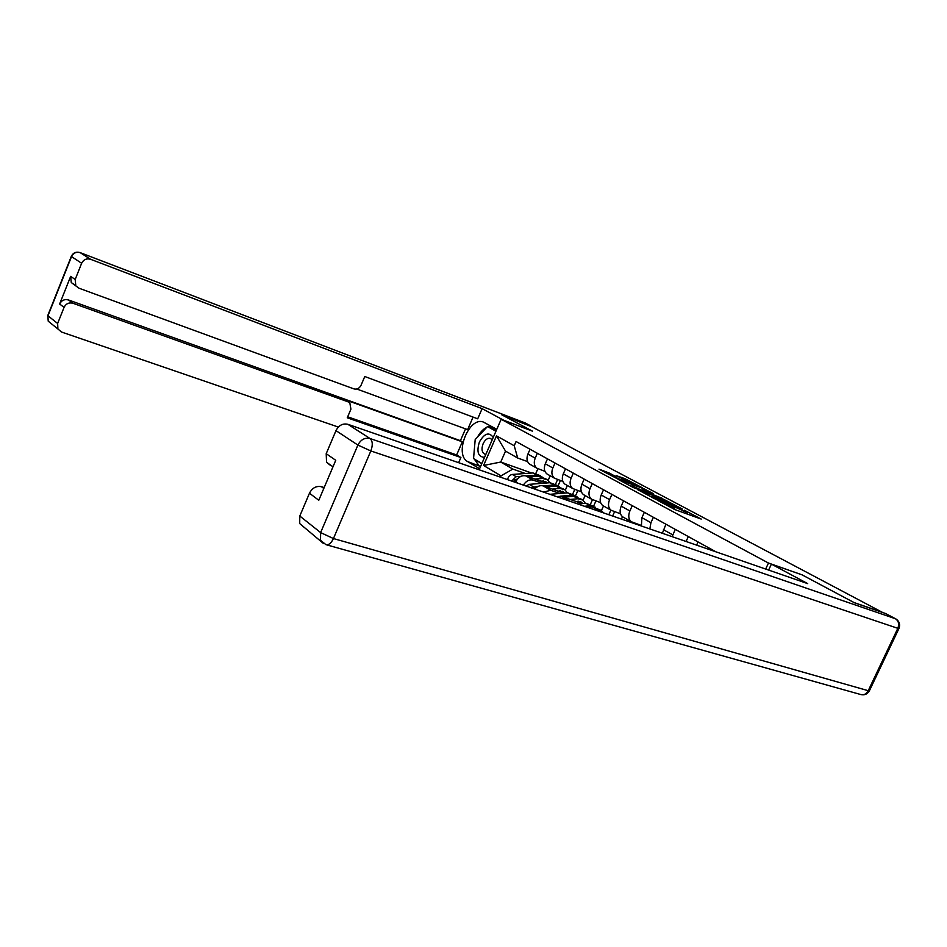 <?xml version="1.0" encoding="UTF-8"?>
<svg xmlns="http://www.w3.org/2000/svg" width="947" height="947" viewBox="0 0 947 947"><rect width="100%" height="100%" fill="white"/><g stroke="black" fill="none" stroke-linecap="round" stroke-linejoin="round"><path stroke-width="1.42" d="M658.011 500.584L675.093 509.652L701.242 519.074L684.385 510.232L687.782 512.315L686.03 512.019L671.305 505.449L674.655 507.509L670.689 506.42L658.011 500.584M609.359 473.086L599.001 469.144L616.438 478.271L642.267 487.729L624.76 478.614L616.142 475.607L635.697 485.113L619.078 478.957L610.886 475.122L615.893 476.601L609.359 473.086L608.779 474.4M882.746 612.437L854.005 602.541L801.991 574.817L768.455 563.039L501.152 419.284L532.498 431.181L502.017 414.928L528.734 425.144L882.699 612.52M638.254 489.942L656.283 499.59L682.337 509.024L663.658 499.294L638.171 490.132M633.294 487.527L618 479.312L643.877 488.77L653.323 493.6L642.575 489.741L646.706 492.168L662.202 498.311L633.294 487.527M711.599 549.438L711.244 550.195M696.613 545.129L698.057 541.956M688.315 536.582L686.09 541.483M672.133 536.653L675.294 529.397M665.919 524.224L662.379 533.268M649.831 528.923L650.932 522.708L653.371 517.299M644.351 512.315L641.924 517.689L641.379 525.987M641.166 525.396L631.235 521.69C628.5 519.216 628.05 515.642 629.873 510.966L632.265 505.651M623.564 500.845L621.196 506.124C619.385 510.764 619.847 514.328 622.581 516.778L623.73 517.441M620.51 513.807L610.993 510.22C608.258 507.77 607.796 504.242 609.572 499.637L611.916 494.417M603.523 489.788L601.203 494.973C599.439 499.543 599.913 503.046 602.635 505.485L603.795 506.136M600.599 502.62L591.461 499.152C588.738 496.725 588.253 493.245 589.993 488.723L592.277 483.586M621.445 519.086L622.51 516.731M629.897 520.933L629.471 521.868M584.181 479.123L581.92 484.213C580.191 488.711 580.689 492.168 583.399 494.583L584.548 495.234M614.567 511.723L612.638 516.032M581.387 491.836L572.604 488.463C569.893 486.06 569.396 482.627 571.088 478.176L573.337 473.133M601.416 510.634L603.499 505.97M568.011 500.572L578.061 503.982M610.862 510.149L608.826 514.718M565.513 468.812L563.299 473.831C561.607 478.247 562.116 481.656 564.826 484.059L565.963 484.698M582.156 503.615L561.121 496.311L556.434 496.559M595.912 500.975L593.591 506.172M562.849 481.407L554.386 478.152C551.687 475.761 551.178 472.375 552.835 467.996L555.037 463.036M583.08 500.194L585.139 495.565M543.519 492.085L550.74 490.286L559.89 493.482M592.455 499.744L590.419 504.313M547.484 458.857L545.306 463.793C543.649 468.149 544.182 471.511 546.869 473.891L548.005 474.53M563.832 493.15L543.258 485.941C540.275 485.101 537.434 486.142 534.735 489.043M577.859 490.582L575.527 495.826M544.927 471.334L536.783 468.173C534.096 465.806 533.575 462.467 535.197 458.159L537.351 453.27M565.335 490.12L567.371 485.503M523.395 485.113C526.13 480.875 529.409 479.218 533.232 480.129L542.311 483.313M574.746 489.481L572.651 494.192M530.048 449.245L527.917 454.098C526.295 458.372 526.828 461.698 529.515 464.054L530.64 464.693M546.111 483.017L525.999 475.927C521.75 475.015 518.329 476.992 515.713 481.869L515.488 482.378M560.399 480.531L558.067 485.799M527.609 461.603L517.701 458.028L505.52 451.115L500.738 462.041L512.848 469.085L501.034 475.856L500.454 477.17M501.034 475.856L483.574 465.474L496.488 435.869L514.221 445.753L517.701 458.028M715.932 551.817L516.068 441.527L514.221 445.753M501.152 419.284L479.135 469.783M768.455 563.039L765.673 569.064M531.646 473.027L500.738 462.041L483.574 465.474M537.86 468.789L535.895 473.275M512.848 469.085L525.313 473.488M548.159 480.378L550.183 475.773M557.594 479.537L555.463 484.367M505.52 451.115L496.488 435.869M654.081 498.311L678.774 507.438L667.824 502.324L652.554 496.725L650.684 496.394L653.963 498.572M631.886 485.787L645.191 491.718L631.886 485.787M768.621 570.082L771.391 564.104L807.708 583.624L347.869 424.303L370.04 438.52L895.436 618.734L885.552 613.502L854.549 602.837L802.156 574.9L771.391 564.104M324.182 487.551L321.4 486.687L323.803 488.463M304.141 527.349L299.702 523.561L299.797 516.032L309.468 493.209C312.285 487.883 316.262 485.716 321.4 486.687M330.444 465.356L326.526 462.243L326.206 453.684L335.972 430.636C338.801 425.274 342.778 423.167 347.869 424.303M309.468 493.209L318.784 500.265L335.747 460.301L326.206 453.684M885.552 613.502L895.519 618.77M479.584 468.741L467.64 461.58C453.779 454.418 469.179 415.934 483.479 422.113L496.773 429.322M531.989 426.86L501.721 414.774L532.392 431.122L503.615 420.208M503.626 420.196L482.118 408.642L477.69 418.823L364.773 376.504L361.103 385.145C359.398 388.388 357.019 389.631 353.941 388.897L78.98 288.208L71.285 282.549L70.658 276.358L59.637 304.011C61.555 300.317 64.503 298.968 68.492 299.962L460.408 440.675L465.522 428.884M356.782 389.016L467.617 429.642L473.062 417.094M460.408 440.675L462.337 441.811L456.632 454.962L460.893 457.519L458.644 462.681M482.118 408.642L90.545 259.265C86.556 258.188 83.585 259.525 81.643 263.266L75.18 279.495L75.807 285.734M68.492 299.962L72.966 303.265C68.965 302.271 65.994 303.644 64.065 307.361L57.637 323.483L57.897 328.976L61.496 332.018L338.339 427.061M72.966 303.265L348.413 401.954L349.798 402.759L350.923 409.175L347.265 417.781L460.893 457.519M75.168 285.284L71.285 282.549M348.413 401.954L344.4 399.492L462.337 441.811M344.4 399.492L348.603 402.025M347.691 416.798L456.632 454.962M480.555 466.504L467.64 461.58M490.57 425.913L487.835 426.683M487.007 427.061C483.266 429.015 480.07 432.388 477.418 437.194M474.885 443.196L473.701 456.762M474.234 458.987L478.862 465.486M496.264 430.506L488.936 426.47L488.498 426.931M474.589 459.188L481.763 463.758M475.82 459.922L474.565 459.484M493.233 437.431C489.09 431.725 484.485 433.241 479.419 441.965C476.388 451.826 478.105 456.951 484.556 457.33M492.18 439.87L490.404 438.39C487.598 437.81 485.172 439.586 483.112 443.729C481.265 448.949 481.81 452.429 484.746 454.158L485.87 454.335M481.869 463.509L473.547 458.573L475.193 439.538L487.492 426.552L495.944 431.228M492.452 428.399L487.492 426.552M595.438 507.296L590.182 505.745L584.453 506.266M593.733 506.266L585.885 503.283L577.895 504.005M600.138 509.924L592.23 506.917L587.554 507.343M603.428 512.848L601.558 510.729L594.171 509.64M577.457 501.981L577.208 501.247M576.995 496.737L571.799 495.21L560.636 496.157M575.326 495.731L567.644 492.819L549.947 494.31M575.717 501.377L581.494 502.265L582.736 503.567M579.268 502.62L578.558 501.2M581.517 499.27L573.775 496.335L563.702 497.211M585.353 503.331L582.914 500.075L577.978 498.749L570.118 499.436M559.653 491.682L559.369 490.889M559.156 486.533L554.019 485.018L543.093 485.894M557.523 485.551L550.006 482.71L529.207 484.355L526.047 486.036M538.417 486.261L530.782 487.681M557.771 491.02L563.501 491.919L564.637 493.079M561.405 492.298L560.66 490.866M563.512 488.972L555.936 486.107L546.017 486.912M567.289 492.854L564.909 489.765L559.997 488.439L552.208 489.078M536.085 487.717L533.102 488.486M514.813 479.49L513.57 481.597M542.442 481.727L542.122 480.875M541.909 476.661L536.831 475.157L526.094 475.962M540.311 475.702L532.936 472.932L512.327 474.447C509.711 474.968 508.148 476.696 507.616 479.644M520.909 476.353L516.174 476.708L511.593 481.029M540.417 481.005L546.099 481.928L547.141 482.934M544.123 482.319L543.353 480.875M546.088 479.016L538.677 476.211L528.9 476.957M549.805 482.733L547.484 479.809L542.607 478.472L534.889 479.064M518.79 477.714L513.534 481.703M515.713 481.869L518.08 483.278M525.999 475.927L533.232 480.129M543.258 485.941L550.74 490.286M545.306 463.793L552.835 467.996M561.121 496.311L568.863 500.797M563.299 473.831L571.088 478.176M581.92 484.213L589.993 488.723M601.203 494.973L609.572 499.637M621.196 506.124L629.873 510.966M641.924 517.689L650.932 522.708M663.445 529.693L672.796 534.901M527.917 454.098L535.197 458.159M670.287 507.32L670.689 506.42M672.299 508.409L672.844 507.201M674.193 509.261L675.081 507.296M683.284 512.635L683.912 511.25M685.403 513.404L686.03 512.019M663.066 500.584L663.658 499.294M665.836 501.602L666.333 500.49M643.321 490.013L643.877 488.77M646.032 491.02L646.505 489.954M624.239 479.786L624.76 478.614M626.89 480.78L627.34 479.774M606.246 473.05L606.755 471.926M299.797 516.032L320.631 532.593L320.5 540.287L325.957 544.667C328.751 545.2 331.237 543.164 333.439 538.547L868.233 690.694L897.827 628.323L370.833 450.95L333.439 538.547L320.631 532.593L357.895 445.066L335.972 430.636M299.702 523.561L323.412 543.471M357.895 445.066L370.833 450.95C372.964 445.09 372.692 440.947 370.04 438.52C364.855 437.396 360.819 439.574 357.895 445.066M898.892 628.619L869.559 690.446L868.233 690.694C866.422 693.973 863.972 695.264 860.87 694.565C864.564 695.382 867.381 694.163 869.334 690.919M895.436 618.734C898.608 620.912 899.401 624.109 897.827 628.323L899.034 628.311C900.348 624.499 899.366 621.421 896.099 619.066L895.436 618.734M64.065 307.361L59.637 304.011M70.658 276.358L75.18 279.495M81.643 263.266L71.522 256.601L47.977 315.789L57.637 323.483M530.545 425.783L525.147 422.942L80.282 252.683L90.545 259.265M71.522 256.601C73.416 252.92 76.34 251.618 80.282 252.683L80.093 252.589C76.044 251.476 73.108 252.754 71.285 256.424L71.522 256.601M51.458 323.791L48.238 321.211L47.871 315.292M71.356 256.235L47.752 315.588L48.238 321.211L57.897 328.976M79.879 252.541L524.887 422.824L530.628 425.819M524.674 422.753L525.348 423.025M590.182 505.745L585.885 503.283M596.574 509.415L592.23 506.917M571.799 495.21L567.644 492.819M577.978 498.749L573.775 496.335M554.019 485.018L550.006 482.71M533.185 486.687L529.207 484.355M559.997 488.439L555.936 486.107M536.831 475.157L532.936 472.932M516.174 476.708L512.327 474.447M542.607 478.472L538.677 476.211M529.515 464.054L536.783 468.173M622.581 516.778L631.235 521.69M602.635 505.485L610.993 510.22M583.399 494.583L591.461 499.152M564.826 484.059L572.604 488.463M546.869 473.891L554.386 478.152M673.897 509.166L674.548 507.722M687.013 513.996L687.688 512.528M326.23 544.738L860.87 694.565M326.526 462.243L332.989 466.8M581.494 502.265L580.381 501.626M563.501 491.919L562.4 491.292M546.099 481.928L544.999 481.289"/></g></svg>
